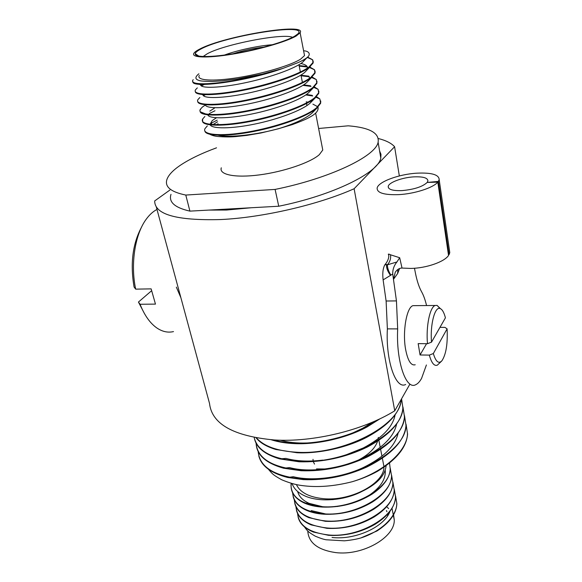<?xml version="1.0" encoding="UTF-8"?>
<svg xmlns="http://www.w3.org/2000/svg" width="582" height="582" viewBox="0 0 582 582"><rect width="100%" height="100%" fill="white"/><g stroke="black" fill="none" stroke-linecap="round" stroke-linejoin="round"><path stroke-width="0.87" d="M388.638 508.61L386.695 506.675M386.448 510.538L386.914 511.731M387.517 514.284L387.648 515.776M298.079 516.947C299.592 523.436 304.706 528.478 313.422 532.072L328.604 535.331C345.09 536.226 360.542 532.566 374.961 524.353C388.179 516.008 395.04 506.813 395.556 496.766L395.484 496.388C396.444 516.256 359.101 538.095 328.517 534.953C309.035 532.632 298.726 525.473 297.584 513.462M296.434 510.167C297.897 516.43 302.793 521.334 311.13 524.884L327.011 528.34C343.897 529.191 359.647 525.364 374.27 516.874C387.081 508.624 393.738 499.618 394.247 489.869L394.174 489.491C395.091 509.221 357.588 531.002 326.917 527.961C307.354 525.699 297.031 518.598 295.954 506.66M294.79 503.335C296.187 509.381 300.879 514.153 308.853 517.653L325.403 521.305C342.689 522.098 358.738 518.118 373.542 509.352C385.968 501.204 392.428 492.394 392.923 482.922L392.85 482.536C393.738 502.128 356.068 523.858 325.309 520.912C305.659 518.715 295.329 511.68 294.31 499.807M293.124 496.461C294.477 502.295 298.959 506.929 306.59 510.37C311.581 512.495 317.314 513.775 323.781 514.212C341.467 514.954 357.799 510.814 372.786 501.786C384.833 493.747 391.104 485.126 391.591 475.923L391.519 475.538C392.37 494.991 354.533 516.663 323.694 513.819C303.957 511.68 293.612 504.71 292.659 492.903M291.342 483.351L291.109 485.337C290.818 492.845 295.227 498.752 304.328 503.052C309.449 505.292 315.393 506.631 322.152 507.068C340.23 507.759 356.846 503.459 372.007 494.176C383.683 486.246 389.765 477.815 390.246 468.874L389.496 463.083M389.533 463.054L390.173 468.488C390.995 487.796 352.99 509.417 322.064 506.675C301.578 504.47 291.233 497.232 291.015 484.959L291.189 483.307M376.918 531.01C389.744 522.694 396.393 513.564 396.866 503.619L396.793 503.248C396.946 516.241 381.377 531.512 360.702 538.008L376.918 531.01M395.564 495.973L396.793 503.248M394.254 489.12L395.484 496.388M392.93 482.223L394.174 489.491M391.599 475.283L392.85 482.536M390.26 468.292L391.519 475.538M307.783 531.024C308.518 542.715 317.743 549.895 335.465 552.565C362.411 556.123 395.011 537.448 394.261 519.922L393.585 514.743M296.427 484.588C300.108 492.467 309.042 497.152 323.236 498.65C350.444 501.517 383.851 483.7 383.953 467.23M169.864 190.074L154.681 200.943C154.645 214.503 176.572 220.709 220.447 219.56C262.453 217.675 318.434 204.711 354.118 188.735L394.742 410.819L409.626 384.607M156.325 207.01L209.52 403.428C211.797 423.98 233.375 436.165 274.26 439.97C313.218 442.466 363.401 430.251 394.742 410.819M258.823 455.873C261.296 465.956 270.885 473.151 287.595 477.466L303.266 479.612C324.887 480.485 346.064 476.294 366.798 467.04C391.526 454.702 404.606 440.821 406.025 425.398L404.512 415.672M258.175 451.516C259.601 467.201 274.588 476.403 303.149 479.132C349.44 482.842 407.094 451.406 405.938 424.925M256.145 443.222C256.48 454.782 265.625 463.112 283.579 468.212L301.178 470.736C323.81 471.515 345.773 466.96 367.082 457.081C390.682 444.888 403.144 431.429 404.475 416.712L402.948 407.007M256.036 443.004C257.346 458.558 272.354 467.637 301.069 470.249C347.512 473.763 405.487 442.444 404.388 416.232M254.501 438.864C256.669 447.885 265.065 454.564 279.68 458.892L299.083 461.781C322.675 462.457 345.395 457.554 367.235 447.071C389.765 435.045 401.653 422.008 402.904 407.953L401.565 398.794M254.203 437.533C257.44 451.225 272.361 459.147 298.966 461.286C345.57 464.596 403.857 433.401 402.824 407.465M256.167 437.904C260.125 442.858 266.694 446.729 275.875 449.508L296.958 452.745C318.958 453.887 347.483 447.493 367.271 437.002C388.725 425.209 400.074 412.623 401.318 399.23M256.495 437.962C263.995 446.358 277.439 451.115 296.842 452.243C342.987 455.306 401.049 424.998 401.165 399.499M271.256 439.774L272.143 440.057C278.858 442.109 286.417 443.302 294.819 443.63C317.59 444.699 347.105 437.875 367.213 426.868L380.242 418.64M273.169 439.905C279.615 441.745 286.795 442.822 294.703 443.128C322.152 444.35 357.392 434.601 377.994 419.702M268.389 469.259C272.849 474.395 272.834 474.752 281.659 479.743C289.116 482.871 295.751 484.791 301.563 485.497C316.964 487.672 333.879 486.407 352.299 481.707C361.437 478.993 369.796 475.552 377.376 471.369L377.376 471.369C396.611 459.635 406.673 447.18 407.567 434.012L406.061 424.271M352.299 481.707C383.807 472.155 407.4 450.803 407.48 433.539M304.43 526.877C307.878 531.541 308.191 531.963 315.24 536.153C320.115 538.212 323.745 539.412 326.138 539.769L344.34 540.823C350.524 540.256 355.98 539.318 360.702 538.008M311.217 510.589L325.483 513.921M366.805 504.754L370.734 502.608M297.693 491.543C298.908 496.453 302.698 500.382 309.049 503.335L322.566 506.704M337.254 506.522L352.226 503.248M366.507 496.948L368.908 495.471C380.577 487.505 386.012 479.066 385.211 470.161M332.591 499.647L343.256 498.054L353.674 495.035M292.113 483.562C293.823 488.705 298.049 492.808 304.779 495.879C318.98 502.47 344.253 500.738 361.96 491.441C377.041 484.173 385.088 475.596 386.106 465.695M314.513 464.087L313.269 461.606M313.116 460.951L313.014 459.314M332.038 537.462C355.493 540.263 384.731 526.739 390.049 511.2M208.887 210.087L226.609 210.037L251.228 207.752M354.118 188.735L394.596 146.737C391.417 143.201 385.99 140.458 378.307 138.523M394.596 146.737L399.339 175.939M288.898 477.298L293.35 476.731C312.338 481.503 341.707 477.757 363.313 467.535C383.72 457.481 395.331 445.965 398.153 432.972M394.661 416.923L394.079 416.13M284.918 468.081L289.603 467.601C309.253 472.999 340.819 468.896 363.35 457.787C383.043 447.711 394.138 436.413 396.64 423.9M281.033 458.791L285.951 458.412C296.493 461.242 308.766 461.81 322.77 460.107M345.119 455.226L363.277 447.98C382.301 437.911 392.908 426.832 395.113 414.755M280.168 440.203C287.966 442.378 296.856 443.309 306.823 442.989M352.932 432.848L362.833 428.177L372.953 421.95M316.492 468.925L325.265 468.976M335.094 467.855L348.996 464.21M356.584 461.046C368.013 455.306 375.026 448.686 377.609 441.171M378.184 438.741L378.322 437.431L378.526 438.472M272.507 44.734C258.975 45.585 237.136 50.278 224.448 55.064M294.601 36.222C285.456 41.584 259.637 49.15 235.717 53.311C211.761 57.509 194.635 57.509 195.239 53.755C195.436 52.402 197.473 50.75 201.328 48.801C225.838 35.633 311.217 22.189 297.577 34.134L294.601 36.222M292.579 37.306C282.808 32.963 224.71 44.217 207.396 53.697L203.082 56.541M199.895 48.997C224.026 36.077 307.5 22.225 300.123 32.796L296.165 36.011C286.402 41.766 257.862 49.979 232.494 54.155C207.061 58.375 190.678 57.698 193.973 53.158C194.817 51.944 196.796 50.554 199.895 48.997M304.051 53.144L304.524 55.588L300.668 59.095C291.095 65.293 262.889 73.703 237.732 77.668C212.51 81.684 196.149 80.447 199.284 75.442M197.334 87.882L195.632 89.628C191.834 94.895 210.408 95.797 238.402 90.661C266.993 85.416 298.26 75.034 308.816 67.083L312.905 62.616L312.709 59.859L307.587 57.094M307.143 57.502C311.959 58.6 313.916 60.492 313.014 63.176L308.926 67.65C298.915 75.165 270.55 84.907 243.072 90.363C216.089 95.746 195.683 95.914 195.334 91.709M199.859 97.521L198.004 99.486C194.293 104.986 212.859 106.171 240.744 101.137C269.233 96.008 300.334 85.532 310.795 77.37L314.84 72.765L314.527 69.767L309.813 67.068M300.821 63.525C304.037 64.144 306.132 65.119 307.1 66.428L299.104 65.591M203.14 84.419L200.935 85.561M201.35 85.932L204.391 84.419M299.213 66.122L307.412 67.003M309.428 67.468C313.967 68.669 315.808 70.618 314.942 73.317L310.904 77.93C301.025 85.605 273.016 95.397 245.742 100.781C218.948 106.106 198.462 106.099 197.756 101.748M205.402 104.971L202.369 107.066L200.368 109.263C196.731 114.996 215.282 116.451 243.065 111.526C271.452 106.506 302.385 95.935 312.752 87.569L316.753 82.833L316.332 79.589L312.061 76.991M308.838 76.162L301.003 75.253M203.467 95.739L205.351 94.721M301.105 75.776L309.231 76.751M311.69 77.37L315.582 79.254M316.979 81.218L316.863 83.379L312.861 88.122C303.113 95.957 275.461 105.8 248.39 111.111C221.786 116.371 201.219 116.211 200.172 111.722M204.864 116.524L202.703 118.954C199.146 124.919 217.69 126.643 245.364 121.82C273.649 116.909 304.422 106.251 314.702 97.681L318.652 92.814L318.107 89.315L314.316 86.871M310.541 85.801L303.637 84.885M302.989 85.358L310.999 86.405M313.938 87.22L317.328 88.973M318.863 91.134L318.761 93.36L314.804 98.234C305.179 106.222 277.89 116.109 251.017 121.354C224.601 126.556 203.969 126.243 202.572 121.623L202.703 118.954M207.345 125.894L205.024 128.571C201.539 134.755 220.069 136.748 247.648 132.027C275.824 127.225 306.438 116.48 316.63 107.706L320.537 102.708L319.86 98.955L316.521 96.677M312.199 95.361L306.416 94.48M214.998 110.747L209.2 113.621M305.783 94.931L312.73 95.979M316.172 97.019L319.052 98.605M320.74 100.962L320.646 103.254L316.739 108.259C307.231 116.393 280.291 126.323 253.628 131.51C227.402 136.661 206.705 136.203 204.973 131.452L204.791 130.79M193.231 79.69C187.062 86.565 223.081 84.783 262.256 74.096L237.456 78.919L222.382 80.833L212.459 81.465C204.231 81.371 199.691 81 198.833 80.367C195.203 79.276 194.963 77.29 198.12 74.409L198.891 73.812M303.593 50.779C310.308 51.129 310.344 55.283 307.26 57.378C305.63 58.811 302.669 60.521 298.384 62.507L282.917 68.4C245.568 81.836 190.831 88.653 192.904 81.596M282.917 68.4L262.256 74.096M204.289 94.684L203.147 95.317M210.284 124.373L211.572 123.58M217.573 124.061L218.054 123.748M221.298 167.805C218.774 174.68 235.033 178.099 259.383 174.898C283.674 171.763 310.497 162.582 319.314 154.659L322.77 150.011L322.086 146.438M216.533 147.813C201.336 153.415 189.143 159.33 179.94 165.543C172.963 170.322 168.649 174.884 167.012 179.212C164.393 186.662 170.65 191.944 185.789 195.057L189.914 211.128C174.796 207.701 168.489 202.107 170.992 194.344M305.477 58.695L303.011 61.867C295.569 68.421 270.048 77.588 244.76 82.862C219.8 88.115 200.659 88.573 200.608 84.841L200.652 84.346M307.1 66.428L307.587 67.949M306.568 70.458L304.822 72.292C297.227 79.028 272.041 88.188 247.066 93.346C222.426 98.482 203.38 98.758 203.002 94.902L202.98 94.604M308.947 76.3L309.515 78.301M308.329 80.862L306.612 82.644C298.872 89.555 274.013 98.693 249.351 103.734C225.038 108.754 206.079 108.863 205.388 104.891M310.06 91.192L308.38 92.924C300.523 99.973 276.108 109.052 251.817 113.999C227.868 118.917 208.953 118.91 207.781 114.88M209.818 111.111L214.394 108.179M312.934 99.653L310.126 103.13C302.189 110.282 278.392 119.252 254.56 124.112C231.047 128.949 212.117 128.898 210.233 124.897M210.029 124.337L212.263 120.561L216.439 117.782M306.219 101.843L307.849 102.192M313.422 111.671L311.857 113.257C305.535 118.633 294.288 123.828 278.131 128.84L292.259 124.621C301.665 121.151 307.674 118.561 310.293 116.844C316.157 113.679 318.718 110.442 317.99 107.117M217.588 121.769L212.961 124.599M209.957 134.333C211.826 135.344 214.205 136.035 217.101 136.421C224.383 137.054 230.705 137.097 236.066 136.559L246.826 135.395L260.94 132.987L278.131 128.84M217.202 120.125L211.448 123.064M317.721 106.724L312.898 104.134M264.119 47.091C253.548 48.299 243.196 50.518 233.062 53.762M279.935 128.28C256.888 134.864 229.497 137.869 218.381 135.257M318.616 128.491L348.225 125.814C369.57 127.538 379.537 133.009 378.118 142.241L380.795 158.057L380.97 154.303L379.588 150.92M189.914 211.128L278.749 206.232L275.097 189.419L185.789 195.057M275.097 189.419C329.965 178.325 375.754 156.209 378.118 142.241M278.749 206.232C333.224 195.261 378.562 172.65 380.795 158.057M211.972 209.913C222.004 210.269 233.447 209.636 246.302 208.021M235.87 208.596L220.462 209.447M156.98 209.447C153.219 211.397 149.741 214.496 146.562 218.752C135.111 233.651 130.273 263.77 135.671 289.138L151.145 288.876L155.467 304.117L140.058 304.255C144.547 315.509 150.251 323.49 157.169 328.19C162.596 331.74 168.038 332.875 173.501 331.595M135.671 289.138L134.071 287.006C130.113 263.668 132.638 243.654 141.63 226.973M151.546 290.782L138.443 302.043L140.058 304.255M176.339 287.13L180.893 297.722M144.547 313.763L138.443 302.043M427.188 182.457L438.377 181.395L449.064 254.647L448.424 254.69M427.181 182.413L427.894 181.031C427.843 177.852 423.114 176.47 413.7 176.877C402.126 177.517 388.827 182.442 388.223 186.4C388.107 189.514 392.726 190.918 402.089 190.598C414.195 189.456 422.547 186.742 427.152 182.457L437.817 182.115L448.54 255.469C444.284 261.936 426.184 268.207 410.776 268.433L402.017 268.055C399.448 268.069 397.2 269.444 395.287 272.187L393.468 279.36L396.444 300.909L397.681 328.895C395.986 360.927 405.909 390.027 415.563 384.775C417.709 383.858 419.709 381.741 421.557 378.416L426.41 364.972M386.608 264.468L387.394 264.825L396.924 261.965C394.014 265.552 392.617 269.568 392.734 274.013L383.123 279.891C382.352 273.438 382.905 268.447 384.775 264.926L386.608 264.468C386.172 267.524 387.459 271.161 390.464 275.381M384.775 264.926L386.572 262.54C388.281 259.703 389.009 257.215 388.732 255.069C387.838 253.861 388.434 253.774 390.522 254.8C391.039 258.481 389.991 261.82 387.394 264.825C387.386 267.895 388.558 271.328 390.908 275.111M397.855 269.451L397.652 273.525L393.468 279.36L392.734 274.013M399.587 268.498L397.652 273.525M396.924 261.965L399.688 257.731L402.017 268.055M438.377 181.395L439.17 179.649C439.024 174.658 431.575 172.498 416.836 173.174C398.83 174.207 378.154 181.831 377.143 188.037C376.889 192.889 384.069 195.086 398.677 194.635C414.508 193.85 433.277 187.797 437.817 182.115M449.064 254.647L449.784 252.632L449.42 250.129M397.681 328.895L387.372 328.866L386.113 301.01L396.444 300.909M426.562 305.55C425.231 299.926 423.587 295.35 421.615 291.815C419.091 287.304 417.025 281.055 415.424 273.067L414.471 268.251M383.123 279.891L386.113 301.01M387.372 328.866C385.633 360.745 395.789 389.714 405.669 384.498M431.509 342.158C430.011 324.727 434.849 306.292 440.036 308.511C442.211 309.275 444.008 312.381 445.426 317.816L431.509 342.158L427.486 343.715L418.167 343.62L420.058 354.969L426.577 343.7M420.058 354.969L429.327 355.107L433.335 353.543L447.1 328.852L444.932 327.375L439.97 327.368M441.425 361.298L437.3 365.183C434.165 366.282 431.509 362.921 429.327 355.107M433.335 353.543C435.794 361.72 438.646 364.136 441.905 360.789C446.074 354.438 447.805 343.795 447.1 328.852M415.264 305.637L412.958 305.652C406.592 307.267 402.329 331.893 405.625 349.476C407.851 360.782 411.045 365.874 415.221 364.761M427.486 343.715C425.871 326.487 429.88 307.078 435.14 305.492L437.06 305.383L440.414 308.649M390.522 254.8L399.688 257.731M291.109 485.337L291.015 484.959M390.246 468.874L390.173 468.488M305.281 503.11L309.049 503.335M369.81 495.093L368.908 495.471M365.125 447.551L363.277 447.98M273.525 440.007L274.391 439.977M364.688 427.625L362.833 428.177M383.967 466.662L382.352 458.289M381.952 456.223L380.628 449.355M380.242 447.383L378.882 440.334M394.261 519.922L393.345 515.165M393.185 514.328L392.006 508.246M198.877 56.119L195.239 53.755M300.123 32.796L304.524 55.588M312.905 62.616L313.014 63.176M314.84 72.765L314.942 73.317M316.753 82.833L316.863 83.379M318.652 92.814L318.761 93.36M320.537 102.708L320.646 103.254M200.368 109.263L200.492 109.794M315.64 113.09L322.77 150.011M317.212 107.845L311.857 113.257M315.517 97.623L310.126 103.13M200.361 111.802L206.057 114.123M313.807 87.336L308.38 92.924M312.076 76.969L306.612 82.644M202.114 94.531L203.002 94.902M310.322 66.537L304.822 72.292M199.182 84.237L200.608 84.841M307.26 57.378L303.011 61.867M307.252 57.385L312.709 59.859M309.42 67.476L314.527 69.767M311.588 77.479L316.332 79.589M313.749 87.395L318.107 89.315M315.939 97.238L319.86 98.955M306.954 105.553L306.547 103.509M302.407 82.426L300.967 75.063M300.37 72.03L298.937 64.726M395.898 271.343L395.287 272.187M439.17 179.649L449.784 252.632M388.223 186.4L388.478 187.899M440.036 308.511L437.06 305.383M412.958 305.652L435.14 305.492"/></g></svg>
